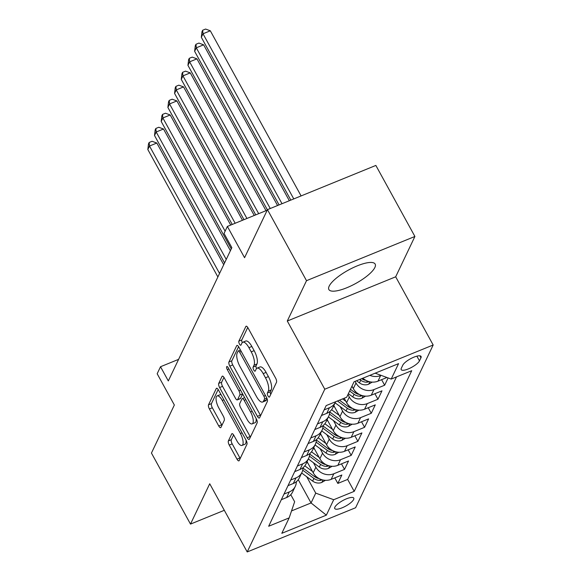 <?xml version="1.0" encoding="UTF-8"?>
<svg xmlns="http://www.w3.org/2000/svg" width="581" height="581" viewBox="0 0 581 581"><rect width="100%" height="100%" fill="white"/><g stroke="black" fill="none" stroke-linecap="round" stroke-linejoin="round"><path stroke-width="0.87" d="M268.001 395.93A2.324 0.828 -112.2 0 0 269.337 397.121A2.324 0.828 -112.2 0 0 269.533 396.917L276.505 382.291A3.326 1.184 -112.2 0 0 275.626 378.122L248.029 327.916A3.326 1.184 -112.2 0 0 246.119 326.217A3.326 1.184 -112.2 0 0 245.836 326.507L238.864 341.141A2.324 0.828 -112.2 0 0 239.481 344.054A2.324 0.828 -112.2 0 0 240.817 345.245A2.324 0.828 -112.2 0 0 241.013 345.041L241.914 343.153A10.64 3.798 -112.2 0 1 242.8 342.224A10.64 3.798 -112.2 0 1 248.922 347.67L251.224 351.854A10.64 3.798 -112.2 0 1 254.028 365.18L253.127 367.076A2.324 0.828 -112.2 0 0 253.737 369.995A2.324 0.828 -112.2 0 0 255.074 371.186A2.324 0.828 -112.2 0 0 255.27 370.983L256.17 369.088A10.64 3.798 -112.2 0 1 257.063 368.165A10.64 3.798 -112.2 0 1 263.178 373.605L265.481 377.788A10.64 3.798 -112.2 0 1 268.284 391.122L267.383 393.017A2.324 0.828 -112.2 0 0 268.001 395.93M374.868 267.492A26.414 7.626 151.2 0 0 375.166 264.086A26.414 7.626 151.2 0 0 352.805 267.834A26.414 7.626 151.2 0 0 329.173 286.135A26.414 7.626 151.2 0 0 328.875 289.541A26.414 7.626 151.2 0 0 351.236 285.787A26.414 7.626 151.2 0 0 374.868 267.492M353.633 499.507A10.836 3.13 151.2 0 0 353.749 498.106A10.836 3.13 151.2 0 0 344.577 499.645A10.836 3.13 151.2 0 0 334.881 507.155A10.836 3.13 151.2 0 0 334.758 508.549A10.836 3.13 151.2 0 0 343.93 507.01A10.836 3.13 151.2 0 0 353.633 499.507M228.377 440.914A3.326 1.184 -112.2 0 0 229.255 445.082L236.997 459.164A3.326 1.184 -112.2 0 0 238.914 460.864A3.326 1.184 -112.2 0 0 239.19 460.573L246.932 444.327A3.326 1.184 -112.2 0 0 246.061 440.158L218.456 389.96A3.326 1.184 -112.2 0 0 216.546 388.261A3.326 1.184 -112.2 0 0 216.27 388.544L208.521 404.797A3.326 1.184 -112.2 0 0 209.4 408.959L218.754 425.975A3.326 1.184 -112.2 0 0 220.664 427.674A3.326 1.184 -112.2 0 0 220.947 427.384L224.259 420.433A3.326 1.184 -112.2 0 0 223.38 416.265L218.746 407.833A8.889 3.174 -112.2 0 1 217.141 395.915A8.889 3.174 -112.2 0 1 222.254 400.462L240.425 433.513A8.889 3.174 -112.2 0 1 242.03 445.431A8.889 3.174 -112.2 0 1 236.91 440.877L233.882 435.372A3.326 1.184 -112.2 0 0 231.972 433.673A3.326 1.184 -112.2 0 0 231.696 433.956L228.377 440.914L231.311 439.715A3.326 1.184 -112.2 0 0 232.189 443.884L239.931 457.966A3.326 1.184 -112.2 0 0 240.207 458.438M306.514 280.681L287.29 321.017L395.683 276.803L414.907 236.467L306.514 280.681L267.463 209.647L244.565 257.695L227.382 226.437L224.034 233.453L231.848 247.659L168.316 380.94L160.509 366.734L157.168 373.75L174.351 405.008L151.445 453.057L190.495 524.091L224.317 510.3M287.29 321.017L324.779 389.205L247.208 551.95L209.719 483.755L190.495 524.091M257.412 416.337A3.326 1.184 -112.2 0 0 259.322 418.037A3.326 1.184 -112.2 0 0 259.605 417.746L267.347 401.5A3.326 1.184 -112.2 0 0 266.468 397.331L238.871 347.133A3.326 1.184 -112.2 0 0 236.961 345.426A3.326 1.184 -112.2 0 0 236.685 345.717L228.936 361.97A3.326 1.184 -112.2 0 0 229.815 366.132L257.412 416.337L260.346 415.139A3.326 1.184 -112.2 0 0 260.622 415.611M257.143 422.91L249.394 439.163A3.326 1.184 -112.2 0 1 249.118 439.454A3.326 1.184 -112.2 0 1 247.208 437.747L219.611 387.549A3.326 1.184 -112.2 0 1 218.732 383.38L222.044 376.43A3.326 1.184 -112.2 0 1 222.327 376.139A3.326 1.184 -112.2 0 1 224.237 377.839L235.428 398.203A3.326 1.184 -112.2 0 0 237.338 399.902A3.326 1.184 -112.2 0 0 237.614 399.612L239.815 395A3.326 1.184 -112.2 0 0 238.936 390.831L227.287 369.632A2.324 0.828 -112.2 0 1 226.866 366.517A2.324 0.828 -112.2 0 1 228.202 367.708L256.265 418.748A3.326 1.184 -112.2 0 1 257.143 422.91M267.463 209.647L375.856 165.432L414.907 236.467M334.787 477.887L337.837 483.428L341.846 475.011L331.155 479.369L333.828 473.755A13.545 12.034 -154.5 0 1 315.861 467.168L313.399 462.687M341.475 463.856L344.518 469.397L348.535 460.98L337.844 465.337L340.517 459.731A13.545 12.034 -154.5 0 1 322.549 453.144L320.087 448.655M348.164 449.825L351.207 455.366L355.223 446.949L344.526 451.314L347.206 445.7A13.545 12.034 -154.5 0 1 329.238 439.113L326.769 434.632M354.853 435.801L357.896 441.335L361.905 432.918L351.214 437.282L353.887 431.668A13.545 12.034 -154.5 0 1 335.927 425.081L333.458 420.6M361.535 421.77L364.585 427.311L368.594 418.886L357.903 423.251L360.576 417.637A13.545 12.034 -154.5 0 1 342.608 411.05L340.146 406.569M368.223 407.739L371.274 413.28L375.282 404.863L364.592 409.22L367.265 403.606A13.545 12.034 -154.5 0 1 349.297 397.026L347.946 394.572M374.912 393.707L377.955 399.249L381.971 390.831L371.274 395.189L373.953 389.582A13.545 12.034 -154.5 0 1 355.986 382.995L355.093 381.368M381.601 379.676L384.644 385.218L388.115 377.933M331.155 479.369A13.545 12.034 25.5 0 1 313.188 472.781L307.066 461.648M337.844 465.337A13.545 12.034 25.5 0 1 319.877 458.75L313.755 447.624M344.526 451.314A13.545 12.034 25.5 0 1 326.566 444.726L320.443 433.593M351.214 437.282A13.545 12.034 25.5 0 1 333.247 430.695L327.132 419.562M357.903 423.251A13.545 12.034 25.5 0 1 339.936 416.664L333.814 405.531M364.592 409.22A13.545 12.034 25.5 0 1 346.625 402.633L344.206 398.239M371.274 395.189A13.545 12.034 25.5 0 1 353.313 388.602L351.963 386.154M402.778 365.195L401.311 368.281A10.502 3.028 151.2 0 0 401.188 369.632A10.502 3.028 151.2 0 0 410.077 368.143A10.502 3.028 151.2 0 0 419.475 360.874L420.942 357.787A10.502 3.028 151.2 0 0 421.058 356.429A10.502 3.028 151.2 0 0 412.176 357.925A10.502 3.028 151.2 0 0 402.778 365.195M324.779 389.205L433.172 344.998L355.601 507.743L247.208 551.95M337.837 483.428L347.649 479.427L354.207 491.359L411.718 370.7L391.209 379.066L375.159 373.184M354.207 491.359L333.705 499.718L326.348 515.151L281.821 533.314L289.171 517.882L268.669 526.248L326.173 405.589L346.683 397.23L354.04 381.797L398.566 363.633L391.209 379.066M281.32 499.696L286.629 497.532A13.545 12.034 25.5 0 0 292.606 491.991L295.279 486.384A13.545 12.034 -154.5 0 1 289.302 491.918L284 494.082M288.009 485.665L293.311 483.501A13.545 12.034 25.5 0 0 299.295 477.967L301.967 472.353A13.545 12.034 -154.5 0 1 295.99 477.887L290.682 480.051M294.698 471.634L299.999 469.47A13.545 12.034 25.5 0 0 305.976 463.936L308.656 458.322A13.545 12.034 -154.5 0 1 302.672 463.856L297.37 466.02M301.386 457.603L306.688 455.439A13.545 12.034 25.5 0 0 312.665 449.905L315.345 444.291A13.545 12.034 -154.5 0 1 309.361 449.832L304.059 451.989M308.068 443.572L313.377 441.415A13.545 12.034 25.5 0 0 319.354 435.873L322.027 430.267A13.545 12.034 -154.5 0 1 316.049 435.801L310.748 437.965M314.757 429.548L320.058 427.384A13.545 12.034 25.5 0 0 326.043 421.842L328.715 416.236A13.545 12.034 -154.5 0 1 322.738 421.77L317.437 423.934M321.446 415.517L326.747 413.352A13.545 12.034 25.5 0 0 332.731 407.818L335.404 402.205A13.545 12.034 -154.5 0 1 329.42 407.739L324.118 409.903M386.939 377.497L377.962 381.165A13.545 12.034 -154.5 0 1 362.864 378.195M381.1 375.362L380.635 375.551A13.545 12.034 -154.5 0 1 369.865 375.341M384.644 385.218L373.953 389.582M377.955 399.249L367.265 403.606M371.274 413.28L360.576 417.637M364.585 427.311L353.887 431.668M357.896 441.335L347.206 445.7M351.207 455.366L340.517 459.731M344.518 469.397L333.828 473.755M347.649 479.427L396.511 376.902M298.264 479.688L311.053 502.957L315.737 493.131L306.71 476.718M395.683 276.803L433.172 344.998M178.607 359.356L160.509 366.734M267.202 210.199L227.382 226.437M291.531 510.917L311.053 502.957L326.348 515.151M290.769 494.692L294.647 501.737L289.171 517.882M335.607 401.747A13.545 12.034 -154.5 0 1 335.404 402.205M329.768 411.573A13.545 12.034 -154.5 0 1 328.715 416.236M323.08 425.597A13.545 12.034 -154.5 0 1 322.027 430.267M316.391 439.628A13.545 12.034 -154.5 0 1 315.345 444.291M309.709 453.659A13.545 12.034 -154.5 0 1 308.656 458.322M303.021 467.69A13.545 12.034 -154.5 0 1 301.967 472.353M296.332 481.714A13.545 12.034 -154.5 0 1 295.279 486.384M315.737 493.131L333.705 499.718M270.746 394.376A2.324 0.828 -112.2 0 1 270.31 391.819L271.218 389.924A10.64 3.798 -112.2 0 0 268.407 376.597L265.481 377.788M257.063 368.165L259.99 366.967A10.64 3.798 -112.2 0 1 266.113 372.414L268.407 376.597M242.8 342.224L245.734 341.032A10.64 3.798 -112.2 0 1 251.849 346.472L254.151 350.655A10.64 3.798 -112.2 0 1 256.955 363.989L256.054 365.885A2.324 0.828 -112.2 0 0 256.533 368.543M247.753 327.452L241.798 339.943A2.324 0.828 -112.2 0 0 242.277 342.601M238.595 346.661L231.87 360.772A3.326 1.184 -112.2 0 0 232.741 364.941L260.346 415.139M264.478 399.111A2.324 0.828 -112.2 0 0 263.868 396.191L239.641 352.13A2.324 0.828 -112.2 0 0 238.304 350.939A2.324 0.828 -112.2 0 0 238.108 351.135L237.157 353.132A10.64 3.798 -112.2 0 0 239.96 366.466L256.519 396.591A10.64 3.798 -112.2 0 0 262.641 402.03A10.64 3.798 -112.2 0 0 263.527 401.108L264.478 399.111L266.861 398.138M262.641 402.03L265.568 400.839A10.64 3.798 -112.2 0 0 266.454 399.91L263.527 401.108M267.057 398.646L266.454 399.91M223.954 377.374L221.659 382.189A3.326 1.184 -112.2 0 0 222.538 386.35L250.135 436.556A3.326 1.184 -112.2 0 0 250.418 437.021M237.338 399.902L240.273 398.704A3.326 1.184 -112.2 0 0 240.549 398.413L242.655 393.991M247.041 419.329A8.889 3.174 -112.2 0 0 252.154 423.876A8.889 3.174 -112.2 0 0 250.556 411.958L244.151 400.316A3.326 1.184 -112.2 0 0 242.241 398.617A3.326 1.184 -112.2 0 0 241.965 398.9L239.764 403.519A3.326 1.184 -112.2 0 0 240.643 407.68L247.041 419.329M252.154 423.876L255.088 422.685A8.889 3.174 -112.2 0 0 256.09 418.436M233.606 434.9L231.311 439.715M242.03 445.431L244.957 444.233A8.889 3.174 -112.2 0 0 245.966 439.991M221.085 394.731A8.889 3.174 -112.2 0 0 220.068 394.717L217.141 395.915M218.18 389.488L211.455 403.599A3.326 1.184 -112.2 0 0 212.334 407.768L221.681 424.784A3.326 1.184 -112.2 0 0 221.964 425.248M301.096 195.928L210.315 30.793L202.994 33.785L201.324 37.293L290.834 200.111M293.775 198.913L202.994 33.785L202.66 30.248L205.587 29.05L210.315 30.793M201.324 37.293L201.992 31.65L202.66 30.248M372.247 382.109L368.521 384.266A8.976 7.974 -154.5 0 1 359.457 382.894L356.567 380.766M289.338 200.721L203.633 44.824L196.305 47.809L194.635 51.317L279.069 204.911M359.712 379.48L360.728 380.228A8.976 7.974 25.5 0 0 367.403 382.153L369.044 381.594M366.008 380.395A8.976 7.974 -154.5 0 1 361.702 378.667M282.01 203.713L196.305 47.809L195.971 44.272L198.905 43.081L203.633 44.824M194.635 51.317L195.303 45.674L195.971 44.272M352.602 387.316L351.716 386.663M365.558 396.14L361.84 398.297A8.976 7.974 -154.5 0 1 352.769 396.925L348.375 393.678M277.573 205.521L196.944 58.855L189.617 61.84L187.946 65.348L267.376 209.828M359.319 394.426A8.976 7.974 -154.5 0 1 354.838 392.574L350.445 389.328M349.646 391.013L354.04 394.259A8.976 7.974 25.5 0 0 360.721 396.177L362.355 395.625M270.252 208.506L189.617 61.84L189.283 58.303L192.217 57.112L196.944 58.855M187.946 65.348L188.614 59.705L189.283 58.303M345.913 401.348L342.594 398.893M358.869 410.171L355.151 412.328A8.976 7.974 -154.5 0 1 346.08 410.949L335.099 402.844M266.011 210.685L190.256 72.886L182.935 75.871L181.265 79.379L255.749 214.868M352.631 408.458A8.976 7.974 -154.5 0 1 348.157 406.606L339.449 400.178M337.467 400.984L347.351 408.283A8.976 7.974 25.5 0 0 354.032 410.208L355.666 409.656M258.69 213.67L182.935 75.871L182.601 72.334L185.528 71.136L190.256 72.886M181.265 79.379L181.933 73.736L182.601 72.334M334.707 407.15L333.479 406.242M339.224 415.371L331.562 409.714M352.188 424.195L348.462 426.36A8.976 7.974 -154.5 0 1 339.391 424.98L328.41 416.875M254.253 215.478L183.567 86.91L176.246 89.902L174.576 93.41L243.984 219.669M345.949 422.489A8.976 7.974 -154.5 0 1 341.468 420.629L329.761 411.987M329.478 414.057L340.662 422.314A8.976 7.974 25.5 0 0 347.344 424.239L348.985 423.687M246.925 218.471L176.246 89.902L175.912 86.366L178.839 85.167L183.567 86.91M174.576 93.41L175.244 87.767L175.912 86.366M328.018 421.181L326.791 420.274M332.543 429.403L324.881 423.745M345.499 438.227L341.773 440.391A8.976 7.974 -154.5 0 1 332.71 439.011L321.721 430.899M242.488 220.279L176.885 100.941L169.558 103.934L167.887 107.441L232.226 224.462M339.26 436.513A8.976 7.974 -154.5 0 1 334.779 434.661L323.072 426.018M322.789 428.088L333.981 436.346A8.976 7.974 25.5 0 0 340.655 438.27L342.296 437.711M235.167 223.264L169.558 103.934L169.224 100.39L172.15 99.198L176.885 100.941M167.887 107.441L168.555 101.798L169.224 100.39M321.329 435.205L320.102 434.305M325.854 443.434L318.192 437.776M338.81 452.258L335.092 454.415A8.976 7.974 -154.5 0 1 326.021 453.042L315.04 444.93M230.722 225.072L170.197 114.973L162.869 117.958L161.198 121.465L231.26 248.9M332.572 450.544A8.976 7.974 -154.5 0 1 328.091 448.692L316.384 440.042M316.108 442.112L327.292 450.377A8.976 7.974 25.5 0 0 333.973 452.301L335.607 451.742M225.116 231.187L162.869 117.958L162.535 114.421L165.469 113.23L170.197 114.973M161.198 121.465L161.867 115.822L162.535 114.421M314.641 449.236L313.413 448.329M319.165 457.465L311.503 451.807M332.121 466.289L328.403 468.446A8.976 7.974 -154.5 0 1 319.332 467.073L308.351 458.961M230.403 250.687L163.508 129.004L156.187 131.989L154.517 135.496L224.571 262.932M325.883 464.575A8.976 7.974 -154.5 0 1 321.409 462.723L309.695 454.073M309.419 456.143L320.603 464.401A8.976 7.974 25.5 0 0 327.285 466.325L328.919 465.773M226.241 259.424L156.187 131.989L155.853 128.452L158.78 127.261L163.508 129.004M154.517 135.496L155.178 129.853L155.853 128.452M307.959 463.268L306.732 462.36M312.476 471.489L304.814 465.839M325.433 480.32L321.714 482.477A8.976 7.974 -154.5 0 1 312.643 481.097L301.662 472.992M223.714 264.718L156.819 143.035L149.499 146.02L147.828 149.528L217.882 276.955M319.201 478.606A8.976 7.974 -154.5 0 1 314.72 476.747L303.013 468.104M302.73 470.174L313.914 478.432A8.976 7.974 25.5 0 0 320.596 480.356L322.237 479.804M219.553 273.448L149.499 146.02L149.164 142.483L152.091 141.285L156.819 143.035M147.828 149.528L148.496 143.885L149.164 142.483M313.188 472.781L315.861 467.168M319.877 458.75L322.549 453.144M326.566 444.726L329.238 439.113M333.247 430.695L335.927 425.081M339.936 416.664L342.608 411.05M346.625 402.633L349.297 397.026M353.313 388.602L355.986 382.995M286.629 497.532L289.302 491.918M293.311 483.501L295.99 477.887M299.999 469.47L302.672 463.856M306.688 455.439L309.361 449.832M313.377 441.415L316.049 435.801M320.058 427.384L322.738 421.77M326.747 413.352L329.42 407.739M377.962 381.165L380.635 375.551M419.852 355.804L420.942 357.787M416.875 356.146L419.475 360.874M271.218 389.924L268.284 391.122M266.113 372.414L263.178 373.605M256.054 365.885L253.127 367.076M256.955 363.989L254.028 365.18M254.151 350.655L251.224 351.854M251.849 346.472L248.922 347.67M241.798 339.943L238.864 341.141M246.518 326.231L245.836 326.507M270.31 391.819L267.383 393.017M232.741 364.941L229.815 366.132M231.87 360.772L228.936 361.97M237.36 345.441L236.685 345.717M265.481 395.53L263.868 396.191M241.253 351.469L239.641 352.13M250.135 436.556L247.208 437.747M222.538 386.35L219.611 387.549M221.659 382.189L218.732 383.38M222.726 376.154L222.044 376.43M240.549 398.413L237.614 399.612M242.589 393.867L239.815 395M240.556 390.171L238.936 390.831M228.907 368.979L227.287 369.632M252.169 411.297L250.556 411.958M245.77 399.655L244.151 400.316M232.371 433.68L231.696 433.956M242.037 432.852L240.425 433.513M223.874 399.801L222.254 400.462M221.681 424.784L218.754 425.975M212.334 407.768L209.4 408.959M211.455 403.599L208.521 404.797M216.945 388.268L216.27 388.544M239.931 457.966L236.997 459.164M232.189 443.884L229.255 445.082M368.688 384.179L369.828 381.79M359.457 382.894L360.728 380.228M366.604 380.693L367.403 382.153M361.999 398.203L363.14 395.821M354.838 392.574L355.383 391.441M352.769 396.925L354.04 394.259M359.915 394.724L360.721 396.177M355.311 412.234L356.451 409.845M348.157 406.606L348.694 405.473M346.08 410.949L347.351 408.283M353.233 408.755L354.032 410.208M348.629 426.265L349.762 423.876M341.468 420.629L342.006 419.504M339.391 424.98L340.662 422.314M346.545 422.779L347.344 424.239M341.94 440.296L343.08 437.907M334.779 434.661L335.317 433.528M332.71 439.011L333.981 436.346M339.856 436.81L340.655 438.27M335.252 454.327L336.392 451.938M328.091 448.692L328.635 447.559M326.021 453.042L327.292 450.377M333.167 450.841L333.973 452.301M328.563 468.351L329.703 465.969M321.409 462.723L321.947 461.59M319.332 467.073L320.603 464.401M326.486 464.873L327.285 466.325M321.881 482.383L323.014 479.993M314.72 476.747L315.258 475.621M312.643 481.097L313.914 478.432M319.797 478.904L320.596 480.356M240.476 350.045L238.304 350.939M244.652 397.629L242.241 398.617"/></g></svg>
